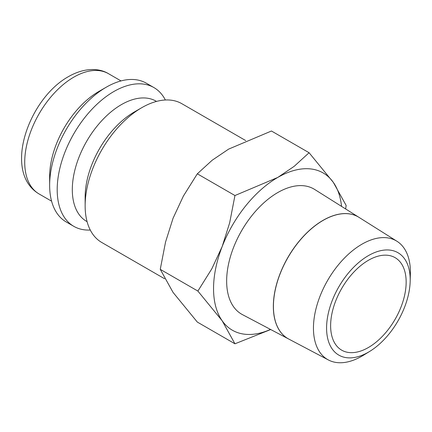 <?xml version="1.0" encoding="UTF-8"?>
<svg xmlns="http://www.w3.org/2000/svg" width="432" height="432" viewBox="0 0 432 432"><rect width="100%" height="100%" fill="white"/><g stroke="black" fill="none" stroke-linecap="round" stroke-linejoin="round"><path stroke-width="0.65" d="M245.689 140.562L181.85 103.702A80.114 46.256 120 0 0 141.793 107.671L134.239 112.034A69.433 40.09 120 0 0 85.142 197.068L85.142 205.789A80.114 46.256 120 0 0 101.736 242.465L164.576 278.743M156.524 101.417L156.114 101.18A69.433 40.09 120 0 0 102.611 119.783A69.433 40.09 120 0 0 72.306 189.653A69.433 40.09 120 0 0 86.686 221.438L87.091 221.675M165.359 99.992A80.114 46.256 120 0 0 153.905 87.566A80.114 46.256 120 0 0 92.167 109.031A80.114 46.256 120 0 0 57.197 189.653A80.114 46.256 120 0 0 73.791 226.33A80.114 46.256 120 0 0 90.277 230.04M153.905 87.566L146.351 83.209A80.114 46.256 120 0 0 106.294 87.178L98.739 91.535A69.433 40.09 120 0 0 49.642 176.575L49.642 185.296A80.114 46.256 120 0 0 66.236 221.967L73.791 226.33M345.627 208.948L346.151 205.465L333.353 182.412L309.085 152.734L294.203 166.32L277.754 177.444L234.949 195.534L229.673 222.788L222.151 246.613L211.815 268.812L197.883 291.071L222.151 320.749L234.949 343.802L270.713 329.535M341.545 206.377A90.796 52.423 120 0 0 333.353 182.412A90.796 52.423 120 0 0 277.754 177.444A90.796 52.423 120 0 0 222.151 246.613A90.796 52.423 120 0 0 213.548 288.646A90.796 52.423 120 0 0 222.151 320.749A90.796 52.423 120 0 0 270.502 329.427M234.949 343.802L197.321 322.078L173.054 292.405L160.256 269.347L165.532 242.093L173.054 218.268L183.389 196.069L197.321 173.81L212.209 160.218L228.658 149.099L271.458 131.009L309.085 152.734M410.179 281.318L410.373 273.98A68.553 39.582 120 0 0 410.4 272.187A68.553 39.582 120 0 0 396.949 241.256A68.553 39.582 120 0 0 343.872 258.655A68.553 39.582 120 0 0 313.448 328.163A68.553 39.582 120 0 0 328.412 359.969A68.553 39.582 120 0 0 363.463 355.234L369.716 351.394A59.125 34.133 120 0 0 410.179 281.318A59.125 34.133 120 0 0 410.2 279.774A59.125 34.133 120 0 0 368.393 255.636A59.125 34.133 120 0 0 326.581 328.045A59.125 34.133 120 0 0 369.716 351.394M288.722 339.034A70.27 40.57 -60 0 1 288.684 339.012L242.422 314.615A72.274 41.726 -60 0 1 226.649 281.086A72.274 41.726 -60 0 1 258.719 207.803A72.274 41.726 -60 0 1 314.68 189.464L358.938 217.328A70.27 40.57 -60 0 1 358.976 217.35M288.684 339.012A70.27 40.57 -60 0 1 273.343 306.412A70.27 40.57 -60 0 1 304.528 235.159A70.27 40.57 -60 0 1 358.938 217.328M396.949 241.256L359.014 217.372A70.27 40.57 120 0 0 304.603 235.202A70.27 40.57 120 0 0 273.424 306.45A70.27 40.57 120 0 0 288.76 339.055L328.412 359.969M406.156 282.107A53.411 30.834 -60 0 1 382.844 335.853A53.411 30.834 -60 0 1 341.685 350.163A53.411 30.834 -60 0 1 330.626 325.712A53.411 30.834 -60 0 1 353.938 271.966A53.411 30.834 -60 0 1 395.096 257.656A53.411 30.834 -60 0 1 406.156 282.107M197.321 173.81L234.949 195.534M160.256 269.347L197.883 291.071M106.294 87.178A80.114 46.256 120 0 0 49.642 185.296M141.793 107.671A80.114 46.256 120 0 0 85.142 205.789M39.101 193.968C2.5 172.336 28.469 98.82 68.472 76.615C84.1 67.651 98.901 67.786 108.529 73.705A69.433 40.09 120 0 0 73.813 77.144A69.433 40.09 120 0 0 24.721 162.184A69.433 40.09 120 0 0 39.101 193.968L51.592 201.182M108.529 73.705L121.025 80.919"/></g></svg>
